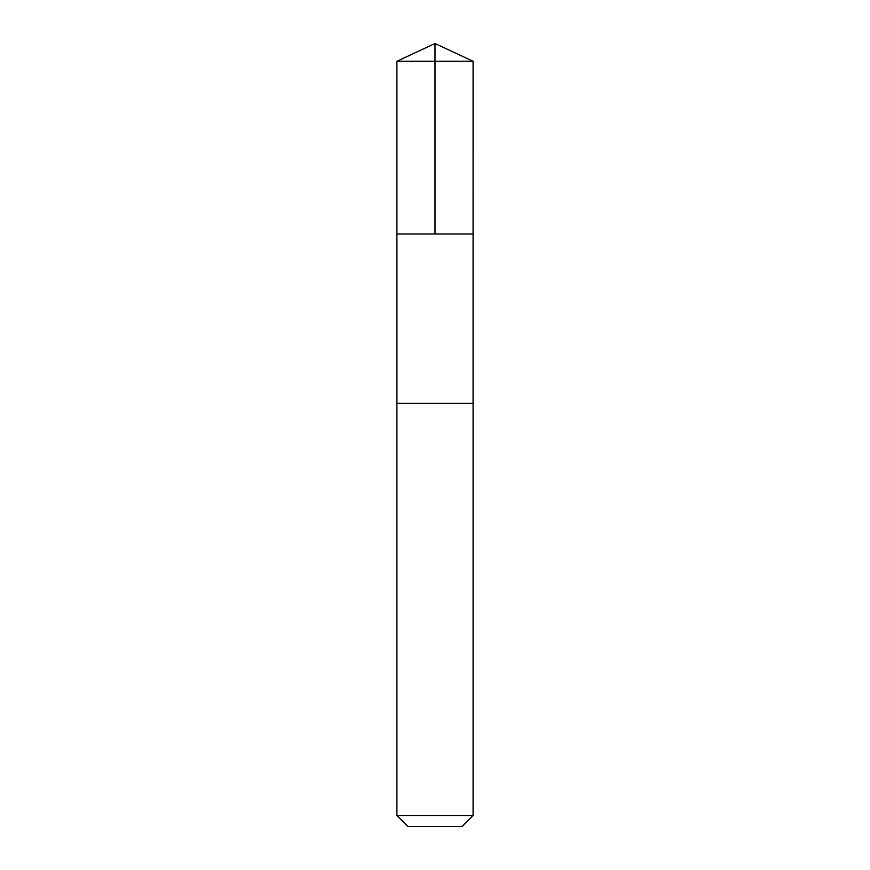 <?xml version="1.0" encoding="UTF-8"?>
<svg xmlns="http://www.w3.org/2000/svg" width="870" height="870" viewBox="0 0 870 870"><rect width="100%" height="100%" fill="white"/><g stroke="black" fill="none" stroke-linecap="round" stroke-linejoin="round"><path stroke-width="1.3" d="M396.916 233.965L473.084 233.965L473.095 61.259L396.905 61.259L396.916 233.965L473.084 233.965L473.084 403.256L396.916 403.256L396.916 233.965M434.173 403.256L396.905 403.256L396.905 815.505L473.095 815.505L473.095 403.256L434.173 403.256M473.095 815.505L462.1 826.5L407.899 826.5L396.905 815.505M435 233.965L435 43.5L396.905 61.259M435 43.5L473.095 61.259"/></g></svg>
